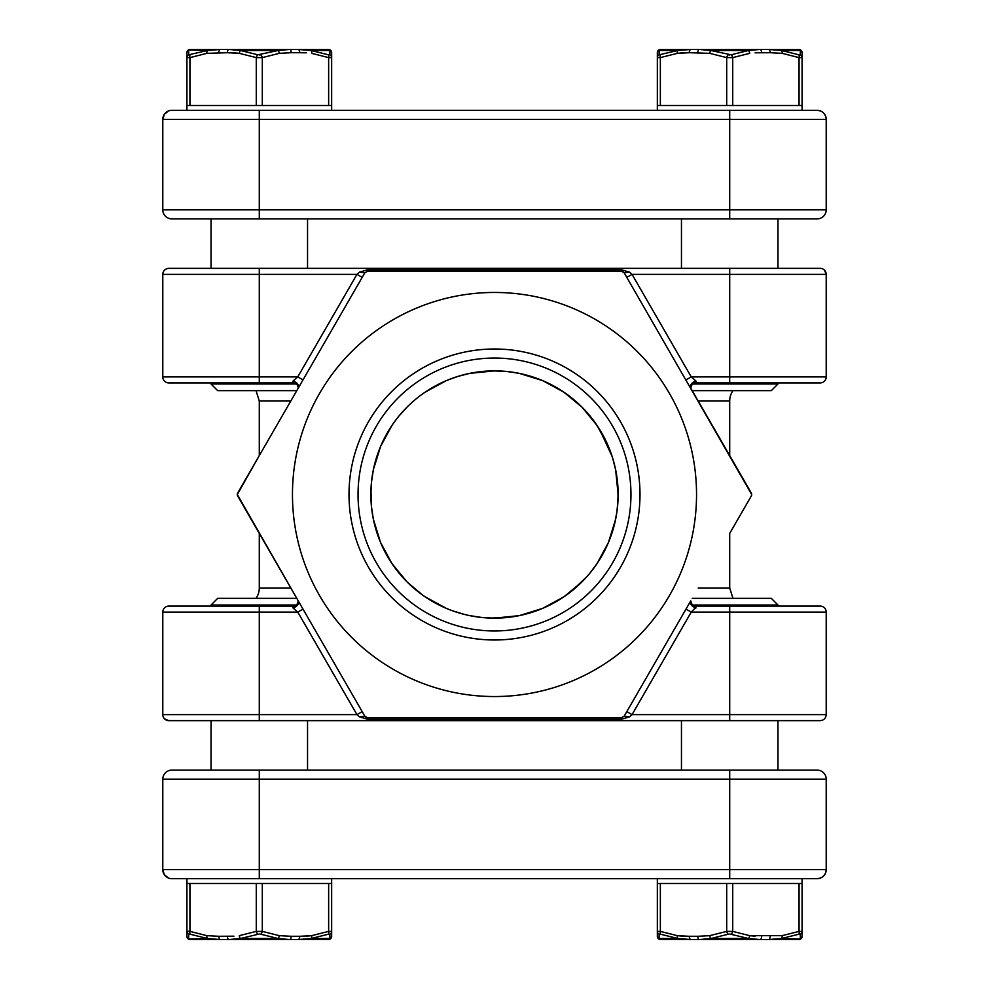 <?xml version="1.0" encoding="UTF-8"?>
<svg xmlns="http://www.w3.org/2000/svg" width="989" height="989" viewBox="0 0 989 989"><rect width="100%" height="100%" fill="white"/><g stroke="black" fill="none" stroke-linecap="round" stroke-linejoin="round"><path stroke-width="1.48" d="M168.377 111.015L164.322 114.341L162.789 119.372L826.211 119.372C825.667 113.871 822.65 110.855 817.161 110.323C822.65 110.855 825.667 113.871 826.211 119.372A9.049 9.049 0 0 0 817.161 110.323L171.839 110.323A9.049 9.049 0 0 0 162.789 119.372L162.789 209.841A9.049 9.049 0 0 0 171.839 218.878L817.161 218.878A9.049 9.049 0 0 0 826.211 209.841L162.789 209.841A9.049 9.049 0 0 0 171.839 218.878M826.211 119.372L826.211 209.841A9.049 9.049 0 0 1 817.161 218.878M168.377 877.985L164.322 874.659L162.789 869.628L826.211 869.628C825.667 875.129 822.65 878.145 817.161 878.677C822.65 878.145 825.667 875.129 826.211 869.628A9.049 9.049 0 0 1 817.161 878.677L171.839 878.677A9.049 9.049 0 0 1 162.789 869.628L162.789 779.159A9.049 9.049 0 0 1 171.839 770.122L817.161 770.122A9.049 9.049 0 0 1 826.211 779.159L162.789 779.159A9.049 9.049 0 0 1 171.839 770.122M826.211 869.628L826.211 779.159A9.049 9.049 0 0 0 817.161 770.122M256.027 598.345A18.099 18.099 0 0 0 259.291 587.985L259.291 533.405L237.706 496.008L364.793 716.135L367.401 717.643L621.599 717.643L624.207 716.135L626.816 711.623L632.045 714.627L826.211 714.627C825.852 718.298 823.837 720.301 820.178 720.66L168.822 720.66L164.557 718.892M693.363 606.072L820.178 606.072A6.033 6.033 0 0 1 826.211 612.104L691.237 612.104L632.045 714.627L629.424 716.889L621.599 719.151L367.401 719.151L359.576 716.889L356.955 714.627L297.763 612.104L293.164 608.111L292.534 606.616L295.501 606.121M302.993 609.088L297.763 612.104L259.291 612.104L259.291 714.627L162.789 714.627A6.033 6.033 0 0 0 168.822 720.66A6.033 6.033 0 0 1 162.789 714.627L162.789 612.104A6.033 6.033 0 0 1 168.822 606.072L295.637 606.072M290.803 401.015L259.291 401.015L259.291 455.595L237.298 494.5L298.381 601.114C299.148 603.908 297.405 606.245 293.164 608.111M693.499 606.121L696.466 606.616L691.237 612.104L686.007 609.088M690.755 600.879L692.325 605.453L696.466 606.616M621.599 719.151L621.599 717.643L624.207 716.135L690.619 601.114C689.852 603.908 691.595 606.245 695.836 608.111M820.178 720.66C823.837 720.301 825.852 718.298 826.211 714.627L826.211 612.104A6.033 6.033 0 0 0 820.178 606.072A6.033 6.033 0 0 1 826.211 612.104M162.789 612.104A6.033 6.033 0 0 1 168.822 606.072A6.033 6.033 0 0 0 162.789 612.104L259.291 612.104L259.291 606.072M292.534 606.616L296.675 605.453L298.245 600.879M732.973 390.655A18.099 18.099 0 0 0 729.709 401.015L729.709 455.595L751.294 492.992A3.016 3.016 0 0 1 751.294 496.008L751.702 494.5A3.016 3.016 0 0 1 751.294 496.008L729.709 533.405L729.709 587.985L732.973 598.345M524.17 374.472L521.747 373.904M557.821 388.318L562.914 391.52M589.296 415.133L592.93 419.682M592.992 419.769L599.668 429.498L612.203 456.646M617.915 487.008L618.038 499.556L616.901 511.931L614.528 524.133M606.393 547.09L597.986 562.16M586.811 576.748L571.321 591.373M561.789 598.221L543.653 607.951M508.161 617.383L490.729 618.076M617.495 507.11L618.137 494.549L615.653 469.824L612.587 457.858L608.42 446.459L597.035 425.418L582.064 407.221L563.829 392.139L542.689 380.641L519.324 373.385L507.073 371.505L493.239 370.875L474.646 372.47M462.592 375.054L456.671 376.797M398.344 416.789L394.784 421.413M387.008 433.417L381.198 445.013M379.924 448.042L376.179 458.649M370.986 489.073L371.246 504.18M373.521 519.991L374.955 526.037M378.639 537.67L380.023 541.206M384.486 550.922L389.159 559.218M407.443 582.286L422.946 595.329M441.341 606.121L446.929 608.618M452.603 610.819L464.471 614.429M469.515 615.591L481.915 617.495L494.5 618.137A123.637 123.637 0 0 1 370.863 494.5A123.637 123.637 0 0 1 494.5 370.863L469.8 373.36L457.771 376.45L446.299 380.641L425.097 392.176M406.899 407.245L398.95 416.035M391.941 425.455L380.617 446.373L373.385 469.639L371.505 481.964L370.863 494.426L371.481 506.838L373.348 519.163L380.555 542.479L391.904 563.495L406.912 581.755M425.06 596.8L446.237 608.322M494.5 370.863A123.637 123.637 0 0 1 618.137 494.5A123.637 123.637 0 0 1 494.5 618.137L519.237 615.64L542.751 608.334L563.891 596.837L582.125 581.73M590.025 572.99L597.096 563.495L608.371 542.664L615.615 519.336M295.501 382.879L292.534 382.384L293.164 380.889L297.763 376.896L356.955 274.373L162.789 274.373C163.148 270.702 165.163 268.699 168.822 268.34L820.178 268.34A6.033 6.033 0 0 1 826.211 274.373L826.211 376.896A6.033 6.033 0 0 1 820.178 382.928L693.363 382.928M494.5 358.043A136.457 136.457 0 0 0 358.043 494.5A136.457 136.457 0 0 0 494.5 630.957A136.457 136.457 0 0 0 630.957 494.5A136.457 136.457 0 0 0 494.5 358.043M494.5 639.994A145.494 145.494 0 0 1 349.006 494.5A145.494 145.494 0 0 1 494.5 349.006A145.494 145.494 0 0 1 639.994 494.5A145.494 145.494 0 0 1 494.5 639.994M295.637 382.928L168.822 382.928A6.033 6.033 0 0 1 162.789 376.896L297.763 376.896L302.993 379.912M696.54 494.5A202.04 202.04 0 0 0 494.5 292.46A202.04 202.04 0 0 0 292.46 494.5A202.04 202.04 0 0 0 494.5 696.54A202.04 202.04 0 0 0 696.54 494.5M367.401 269.849L367.401 271.357L364.793 272.865L362.184 277.377L356.955 274.373L359.576 272.111L367.401 269.849L621.599 269.849L629.424 272.111L632.045 274.373L691.237 376.896L695.836 380.889C691.595 382.755 689.852 385.092 690.619 387.886L751.294 492.992A3.016 3.016 0 0 1 751.702 494.5A3.016 3.016 0 0 0 751.294 492.992A3.016 3.016 0 0 1 751.294 496.008A3.016 3.016 0 0 0 751.702 494.5L624.207 272.865L621.599 271.357L367.401 271.357L364.793 272.865L237.706 492.992A3.016 3.016 0 0 0 237.298 494.5A3.016 3.016 0 0 1 237.706 492.992A3.016 3.016 0 0 0 237.706 496.008A3.016 3.016 0 0 1 237.706 492.992L298.381 387.886L296.675 383.547L292.534 382.384M259.291 720.66L259.291 714.627L356.955 714.627L362.184 711.623L364.793 716.135L367.401 717.643L367.401 719.151M826.211 274.373L824.443 270.108L826.211 274.373L632.045 274.373L626.816 277.377L624.207 272.865L621.599 271.357L623.132 271.777M695.836 380.889L696.466 382.384L693.499 382.879M696.466 382.384L692.325 383.547L690.755 388.121M826.211 376.896A6.033 6.033 0 0 1 820.178 382.928A6.033 6.033 0 0 0 826.211 376.896L729.709 376.896L729.709 382.928M298.245 388.121L297.491 384.437M293.164 380.889C297.405 382.755 299.148 385.092 298.381 387.886M162.789 274.373A6.033 6.033 0 0 1 163.247 272.062A6.033 6.033 0 0 0 162.789 274.373L162.789 376.896A6.033 6.033 0 0 0 168.822 382.928A6.033 6.033 0 0 1 162.789 376.896M163.259 272.062A6.033 6.033 0 0 1 168.822 268.34A6.033 6.033 0 0 0 163.259 272.062M359.576 272.111L364.793 272.865M629.424 272.111L624.207 272.865M729.709 268.34L729.709 376.896L691.237 376.896L686.007 379.912M364.793 716.135L359.576 716.889M624.207 716.135L629.424 716.889M220.448 49.45L190.185 49.45L220.485 49.45L207.381 50.513L189.047 49.969M186.921 105.502L186.921 53.332A3.264 3.227 180 0 1 188.602 50.513L188.751 54.791L207.381 50.513L220.485 49.45L298.085 49.45L311.201 50.513L298.085 49.45L328.397 49.45L329.98 50.513L328.397 49.45L329.98 50.513L311.201 50.513L328.41 54.791L329.832 54.791L329.98 50.513A3.264 3.227 180 0 1 331.661 53.332L331.661 105.502L186.921 105.502L186.921 110.323M211.04 382.928L211.04 384.004L217.679 390.655L296.787 390.655M217.679 390.655L211.04 384.004L297.145 384.004M211.04 218.878L211.04 268.34M257.882 54.791L278.057 50.513L289.604 49.45A3.264 1.632 -90 0 1 291.236 52.714L279.269 53.332A3.264 1.607 -99.9 0 0 278.057 50.513L240.525 50.513L257.882 54.791A3.264 1.57 -72.1 0 0 256.275 57.609L239.301 53.332L227.346 52.714A3.264 1.632 -90 0 1 228.978 49.45L240.525 50.513A3.264 1.607 -80.1 0 0 239.301 53.332L233.899 52.813M186.921 53.332L186.921 57.609L189.937 57.609L189.937 105.502M227.346 52.714L206.899 53.332A3.264 1.607 -99.9 0 1 207.381 50.513M306.269 52.813L299.716 52.714A3.264 1.632 -90 0 0 298.085 49.45L329.127 49.537A3.264 3.264 0 0 0 328.397 49.45A3.264 3.264 0 0 1 329.127 49.537A3.264 3.264 0 0 0 328.397 49.45A3.264 3.264 0 0 1 329.127 49.537L328.397 49.45L329.127 49.537A3.264 3.264 0 0 1 329.646 49.697A3.264 3.264 0 0 0 329.127 49.537A3.264 3.264 0 0 1 331.414 51.465A3.264 3.264 0 0 0 329.127 49.537M279.269 53.332L262.308 57.609L256.275 57.609L256.275 105.502M206.899 53.332L189.937 57.609A3.264 1.57 72.1 0 1 190.16 54.791L188.751 54.791A3.264 3.14 180 0 0 186.921 57.609M331.661 57.609L328.645 57.609A3.264 1.57 -72.1 0 0 328.41 54.791L329.832 54.791A3.264 3.14 180 0 1 331.661 57.609M331.414 51.465L331.661 52.714L331.414 51.465A3.264 3.264 0 0 1 331.661 52.714A3.264 3.264 0 0 0 331.414 51.465A3.264 3.264 0 0 1 331.661 52.714L331.661 52.714A3.264 3.264 0 0 0 329.646 49.697L330.314 50.068M328.645 105.502L328.645 57.609L311.683 53.332A3.264 1.607 -80.1 0 0 311.201 50.513M262.308 105.502L262.308 57.609A3.264 1.57 -107.9 0 0 260.7 54.791L259.291 55.001M218.853 52.714A3.264 1.632 -90 0 1 220.485 49.45L189.455 49.537A3.264 3.264 0 0 1 190.185 49.45A3.264 3.264 0 0 0 189.455 49.537A3.264 3.264 0 0 1 190.185 49.45A3.264 3.264 0 0 0 186.921 52.714A3.264 3.264 0 0 1 187.168 51.465A3.264 3.264 0 0 0 186.921 52.714A3.264 3.264 0 0 1 187.168 51.465L186.921 52.714M189.455 49.537L190.185 49.45L189.455 49.537A3.264 3.264 0 0 0 187.168 51.465A3.264 3.264 0 0 1 189.455 49.537A3.264 3.264 0 0 0 187.168 51.465M189.455 939.463A3.264 3.264 0 0 1 187.168 937.535A3.264 3.264 0 0 0 189.455 939.463A3.264 3.264 0 0 1 187.168 937.535A3.264 3.264 0 0 0 189.455 939.463L190.185 939.55A3.264 3.264 0 0 1 189.455 939.463L190.185 939.55A3.264 3.264 0 0 1 189.455 939.463L190.185 939.55A3.264 3.264 0 0 1 189.455 939.463L190.185 939.55A3.264 3.264 0 0 1 189.455 939.463L220.485 939.55L207.381 938.487L220.485 939.55L207.381 938.487L189.047 939.031M233.899 936.187L218.853 936.286A3.264 1.632 90 0 0 220.485 939.55L329.127 939.463A3.264 3.264 0 0 1 328.397 939.55L329.127 939.463A3.264 3.264 0 0 0 331.414 937.535A3.264 3.264 0 0 1 329.127 939.463A3.264 3.264 0 0 0 331.414 937.535L331.661 936.286A3.264 3.264 0 0 1 331.414 937.535L331.661 936.286A3.264 3.264 0 0 1 331.414 937.535L331.661 936.286A3.264 3.264 0 0 1 331.414 937.535L331.661 931.391L331.661 936.286A3.264 3.264 0 0 1 328.397 939.55L329.98 938.487L328.397 939.55L329.98 938.487L311.201 938.487L328.41 934.209A3.264 1.57 72.1 0 0 328.645 931.391L311.683 935.668L299.716 936.286A3.264 1.632 90 0 1 298.085 939.55L311.201 938.487A3.264 1.607 80.1 0 0 311.683 935.668L306.269 936.187M328.645 883.498L328.645 931.391L331.661 931.391A3.264 3.14 180 0 1 329.832 934.209L329.98 938.487A3.264 3.227 180 0 0 331.661 935.668L331.661 883.498L189.937 883.498L189.937 931.391L188.689 931.23L189.937 931.391A3.264 1.57 -72.1 0 0 190.16 934.209L207.381 938.487A3.264 1.607 99.9 0 1 206.899 935.668L189.937 931.391L186.921 931.391L186.921 936.286L186.921 878.677M227.346 936.286A3.264 1.632 90 0 0 228.978 939.55L240.525 938.487L259.291 933.999M211.04 606.072L211.04 604.996L217.679 598.345L296.787 598.345M187.168 937.535A3.264 3.264 0 0 1 186.921 936.286L187.168 937.535A3.264 3.264 0 0 1 186.921 936.286L187.168 937.535A3.264 3.264 0 0 1 186.921 936.286L187.168 937.535A3.264 3.264 0 0 1 186.921 936.286L187.168 937.535L186.921 936.286M659.873 939.463A3.264 3.264 0 0 1 657.586 937.535A3.264 3.264 0 0 0 659.873 939.463A3.264 3.264 0 0 1 657.586 937.535L657.339 936.286L657.586 937.535A3.264 3.264 0 0 1 657.339 936.286A3.264 3.264 0 0 0 657.586 937.535A3.264 3.264 0 0 1 657.339 936.286L657.339 936.286A3.264 3.264 0 0 0 659.873 939.463L659.02 938.487L660.603 939.55L659.02 938.487L677.799 938.487L690.915 939.55L659.873 939.463A3.264 3.264 0 0 0 660.603 939.55A3.264 3.264 0 0 1 659.873 939.463A3.264 3.264 0 0 0 660.603 939.55A3.264 3.264 0 0 1 659.873 939.463L690.915 939.55L677.799 938.487L660.59 934.209A3.264 1.57 107.9 0 1 660.355 931.391L677.317 935.668L689.284 936.286A3.264 1.632 90 0 0 690.915 939.55L760.022 939.55L748.475 938.487L729.709 933.999M755.101 936.187L749.699 935.668L782.101 935.668L799.063 931.391A3.264 1.57 -107.9 0 1 798.84 934.209L781.619 938.487L768.515 939.55L781.619 938.487L799.953 939.031M777.96 606.072L777.96 604.996L771.321 598.345L692.213 598.345M682.731 936.187L677.317 935.668A3.264 1.607 99.9 0 0 677.799 938.487M660.355 883.498L660.355 931.391L657.339 931.391A3.264 3.14 0 0 0 659.169 934.209L659.02 938.487A3.264 3.227 -0 0 1 657.339 935.668L657.339 883.498L799.063 883.498L799.063 931.391L802.079 931.391L802.079 936.286L802.079 878.677M770.147 936.286A3.264 1.632 90 0 1 768.515 939.55L798.815 939.55A3.264 3.264 0 0 0 799.545 939.463A3.264 3.264 0 0 1 798.815 939.55L800.398 938.487L798.815 939.55A3.264 3.264 0 0 0 802.079 936.286A3.264 3.264 0 0 1 801.832 937.535A3.264 3.264 0 0 0 802.079 936.286A3.264 3.264 0 0 1 801.832 937.535L802.079 936.286M761.654 936.286A3.264 1.632 90 0 1 760.022 939.55L798.815 939.55A3.264 3.264 0 0 0 801.832 937.535A3.264 3.264 0 0 1 799.545 939.463A3.264 3.264 0 0 0 801.832 937.535M802.079 935.668A3.264 3.227 -0 0 1 800.398 938.487L800.249 934.209A3.264 3.14 0 0 0 802.079 931.391M691.855 604.996L777.96 604.996L771.321 598.345M777.96 770.122L777.96 720.66M799.063 883.498L802.079 883.498M709.731 935.668L726.692 931.391A3.264 1.57 72.1 0 0 728.3 934.209L710.943 938.487L699.396 939.55A3.264 1.632 90 0 1 697.764 936.286L709.731 935.668A3.264 1.607 80.1 0 0 710.943 938.487L748.475 938.487A3.264 1.607 99.9 0 0 749.699 935.668L732.725 931.391A3.264 1.57 107.9 0 1 731.118 934.209M726.692 883.498L726.692 931.391L732.725 931.391L732.725 883.498M782.101 935.668A3.264 1.607 80.1 0 1 781.619 938.487M220.485 939.55L190.185 939.55L188.602 938.487L188.751 934.209A3.264 3.14 180 0 1 186.921 931.391M297.145 604.996L211.04 604.996L217.679 598.345M211.04 770.122L211.04 720.66M189.937 883.498L186.921 883.498M279.269 935.668L262.308 931.391A3.264 1.57 107.9 0 1 260.7 934.209L278.057 938.487L289.604 939.55A3.264 1.632 90 0 0 291.236 936.286L279.269 935.668A3.264 1.607 99.9 0 1 278.057 938.487L240.525 938.487A3.264 1.607 80.1 0 1 239.301 935.668L256.275 931.391A3.264 1.57 72.1 0 0 257.882 934.209M218.853 936.286L206.899 935.668M262.308 883.498L262.308 931.391L256.275 931.391L256.275 883.498M329.127 939.463A3.264 3.264 0 0 1 328.397 939.55L329.127 939.463A3.264 3.264 0 0 1 328.397 939.55L329.127 939.463L328.397 939.55M188.602 938.487A3.264 3.227 180 0 1 186.921 935.668M799.545 49.537A3.264 3.264 0 0 1 801.832 51.465A3.264 3.264 0 0 0 799.545 49.537A3.264 3.264 0 0 1 801.832 51.465A3.264 3.264 0 0 0 799.545 49.537L798.815 49.45A3.264 3.264 0 0 1 799.545 49.537L798.815 49.45A3.264 3.264 0 0 1 799.545 49.537L798.815 49.45A3.264 3.264 0 0 1 799.545 49.537L798.815 49.45A3.264 3.264 0 0 1 799.545 49.537L768.515 49.45L781.619 50.513L768.515 49.45L699.446 49.45M755.101 52.813L770.147 52.714A3.264 1.632 -90 0 0 768.515 49.45L799.953 49.969M761.654 52.714A3.264 1.632 -90 0 0 760.022 49.45L748.475 50.513L731.118 54.791L710.943 50.513L699.396 49.45L660.603 49.45L659.02 50.513L660.603 49.45L659.02 50.513L677.799 50.513L659.169 54.791L659.02 50.513A3.264 3.227 0 0 0 657.339 53.332L657.339 105.502L802.079 105.502L802.079 110.323M690.915 49.45L677.799 50.513A3.264 1.607 -99.9 0 0 677.317 53.332L689.284 52.714A3.264 1.632 -90 0 1 690.915 49.45M770.147 52.714L782.101 53.332L799.063 57.609A3.264 1.57 107.9 0 0 798.84 54.791L781.619 50.513L800.398 50.513L800.249 54.791A3.264 3.14 0 0 1 802.079 57.609L802.079 53.332A3.264 3.227 0 0 0 800.398 50.513M777.96 382.928L777.96 384.004L771.321 390.655L692.213 390.655M771.321 390.655L777.96 384.004L691.855 384.004M777.96 218.878L777.96 268.34M657.339 52.714L657.339 52.714A3.264 3.264 0 0 1 660.603 49.45L659.873 49.537A3.264 3.264 0 0 1 660.603 49.45L659.873 49.537A3.264 3.264 0 0 1 660.603 49.45L659.873 49.537A3.264 3.264 0 0 1 660.603 49.45L659.873 49.537A3.264 3.264 0 0 0 657.586 51.465A3.264 3.264 0 0 1 659.873 49.537A3.264 3.264 0 0 0 657.586 51.465L657.339 52.714A3.264 3.264 0 0 1 657.586 51.465L657.339 52.714A3.264 3.264 0 0 1 657.586 51.465L657.339 52.714A3.264 3.264 0 0 1 657.586 51.465L657.339 52.714M802.079 105.502L802.079 53.332M689.284 52.714L709.731 53.332A3.264 1.607 -80.1 0 1 710.943 50.513L748.475 50.513A3.264 1.607 -99.9 0 1 749.699 53.332L732.725 57.609A3.264 1.57 -107.9 0 0 731.118 54.791M709.731 53.332L726.692 57.609L732.725 57.609L732.725 105.502M657.339 57.609L660.355 57.609A3.264 1.57 -107.9 0 1 660.59 54.791L659.169 54.791A3.264 3.14 0 0 0 657.339 57.609M799.063 105.502L799.063 57.609L802.079 57.609M697.764 52.714A3.264 1.632 -90 0 1 699.396 49.45L760.022 49.45M726.692 105.502L726.692 57.609A3.264 1.57 -72.1 0 1 728.3 54.791L729.709 55.001M801.832 51.465A3.264 3.264 0 0 1 802.079 52.714L801.832 51.465A3.264 3.264 0 0 1 802.079 52.714L801.832 51.465A3.264 3.264 0 0 1 802.079 52.714L801.832 51.465A3.264 3.264 0 0 1 802.079 52.714L801.832 51.465L802.079 52.714M782.101 53.332A3.264 1.607 -80.1 0 0 781.619 50.513L768.515 49.45M690.866 49.45L659.873 49.537M682.731 52.813L677.317 53.332L660.355 57.609L660.355 105.502M729.709 110.323L729.709 218.878M259.291 110.323L259.291 218.878M162.789 119.372A9.049 9.049 0 0 1 171.839 110.323M729.709 878.677L729.709 770.122M259.291 878.677L259.291 770.122M162.789 869.628A9.049 9.049 0 0 0 171.839 878.677M259.291 587.985L290.803 587.985M729.709 606.072L729.709 720.66M729.709 401.015L698.197 401.015M698.197 587.985L729.709 587.985M259.291 382.928L259.291 268.34M237.706 496.008A3.016 3.016 0 0 1 237.298 494.5A3.016 3.016 0 0 0 237.706 496.008M621.599 269.849L621.599 271.357M299.716 52.714L291.236 52.714M689.284 936.286L697.764 936.286M299.716 936.286L291.236 936.286M691.484 604.526L693.45 606.17M690.619 601.114L691.509 604.563M298.381 601.114L297.491 604.551L295.55 606.17M690.619 387.886L691.509 384.449L693.45 382.83M297.516 384.474L295.55 382.83M259.291 401.015L256.027 390.655M367.401 717.643L365.868 717.223M331.661 110.323L331.661 105.502M307.542 268.34L307.542 218.878M228.978 49.45L289.604 49.45M331.228 51.082L330.709 50.402L331.228 51.082M187.873 50.402L187.354 51.082L187.873 50.402M188.936 49.697L188.269 50.068L188.936 49.697M330.709 938.598L331.228 937.918L330.709 938.598M329.646 939.303L330.314 938.932M331.414 937.535L331.661 936.286M187.354 937.918L187.873 938.598M188.269 938.932L188.936 939.303M657.772 937.918L658.291 938.598L657.772 937.918M800.064 939.303L800.731 938.932M801.127 938.598L801.646 937.918L801.127 938.598M657.339 878.677L657.339 883.498M681.458 720.66L681.458 770.122M760.022 939.55L699.396 939.55M658.686 938.932L659.354 939.303M798.815 939.55L799.545 939.463M331.661 878.677L331.661 883.498M307.542 720.66L307.542 770.122M228.978 939.55L289.604 939.55M657.339 110.323L657.339 105.502M681.458 268.34L681.458 218.878M659.354 49.697L658.686 50.068M658.291 50.402L657.772 51.082L658.291 50.402M800.731 50.068L800.064 49.697L800.731 50.068M801.646 51.082L801.127 50.402L801.646 51.082"/></g></svg>
